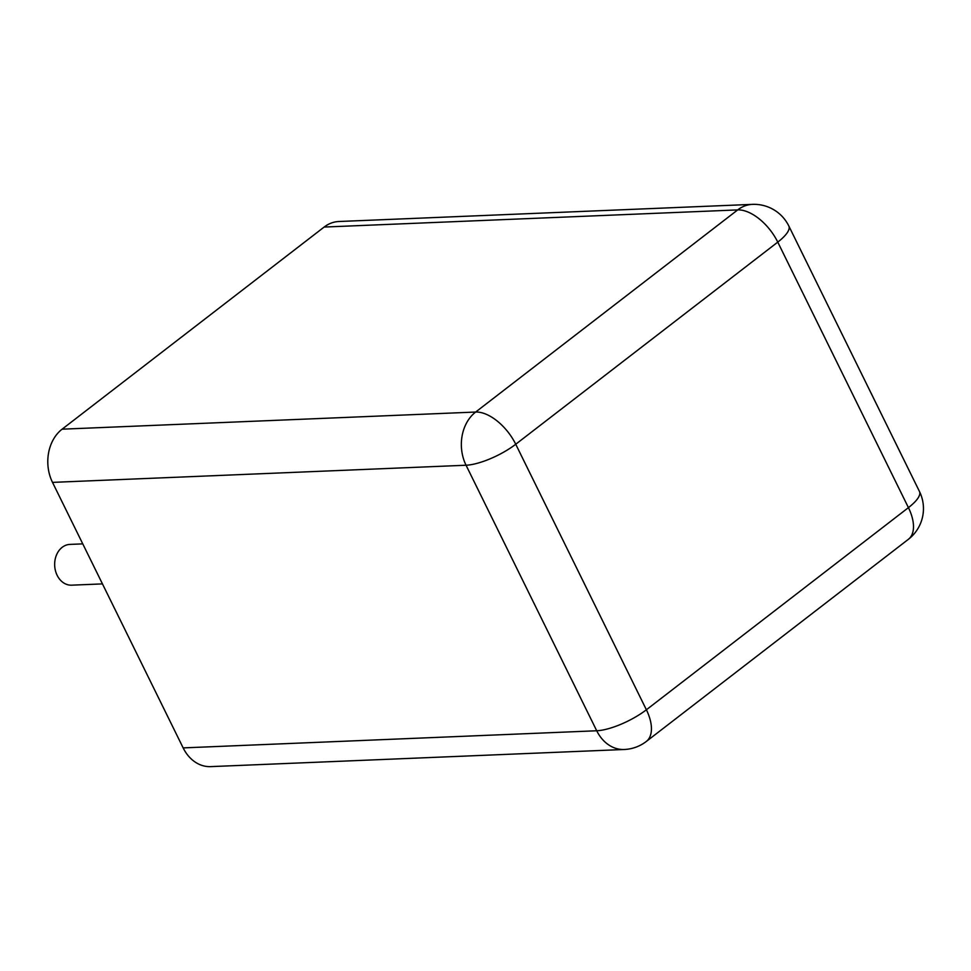 <?xml version="1.0" encoding="UTF-8"?>
<svg xmlns="http://www.w3.org/2000/svg" width="971" height="971" viewBox="0 0 971 971"><rect width="100%" height="100%" fill="white"/><g stroke="black" fill="none" stroke-linecap="round" stroke-linejoin="round"><path stroke-width="1.46" d="M624.256 749.491L210.695 766.629A38.767 30.635 87.6 0 1 183.155 747.901L52.507 482.381A38.767 30.635 -92.4 0 1 62.108 429.182L324.144 227.056L737.705 209.906L475.656 412.044A38.767 30.635 87.6 0 0 466.056 465.23L596.716 730.762A38.767 30.635 87.6 0 0 624.256 749.491A38.767 38.767 0 0 0 646.322 741.456L908.371 539.318A38.767 38.767 0 0 0 919.476 491.508L788.816 225.988A38.767 38.767 0 0 0 752.428 204.371A38.767 30.635 87.6 0 0 737.705 209.906A38.767 20.743 -127.6 0 1 777.771 242.119L515.735 444.245A38.767 11.591 153.8 0 1 466.056 465.23L52.507 482.381M752.428 204.371L338.879 221.509A38.767 30.635 87.6 0 0 324.144 227.056M82.766 543.869L69.948 544.403A20.403 16.119 87.6 0 0 54.679 565.462A20.403 16.119 87.6 0 0 71.636 585.173L102.453 583.899M183.155 747.901L596.716 730.762A38.767 11.591 153.8 0 0 646.383 709.777A38.767 20.743 52.4 0 1 646.322 741.456M62.108 429.182L475.656 412.044A38.767 20.743 -127.6 0 1 515.735 444.245L646.383 709.777L908.431 507.639L777.771 242.119A38.767 11.591 -26.2 0 0 788.816 225.988M919.476 491.508A38.767 11.591 -26.2 0 1 908.431 507.639A38.767 20.743 52.4 0 1 908.371 539.318"/></g></svg>
